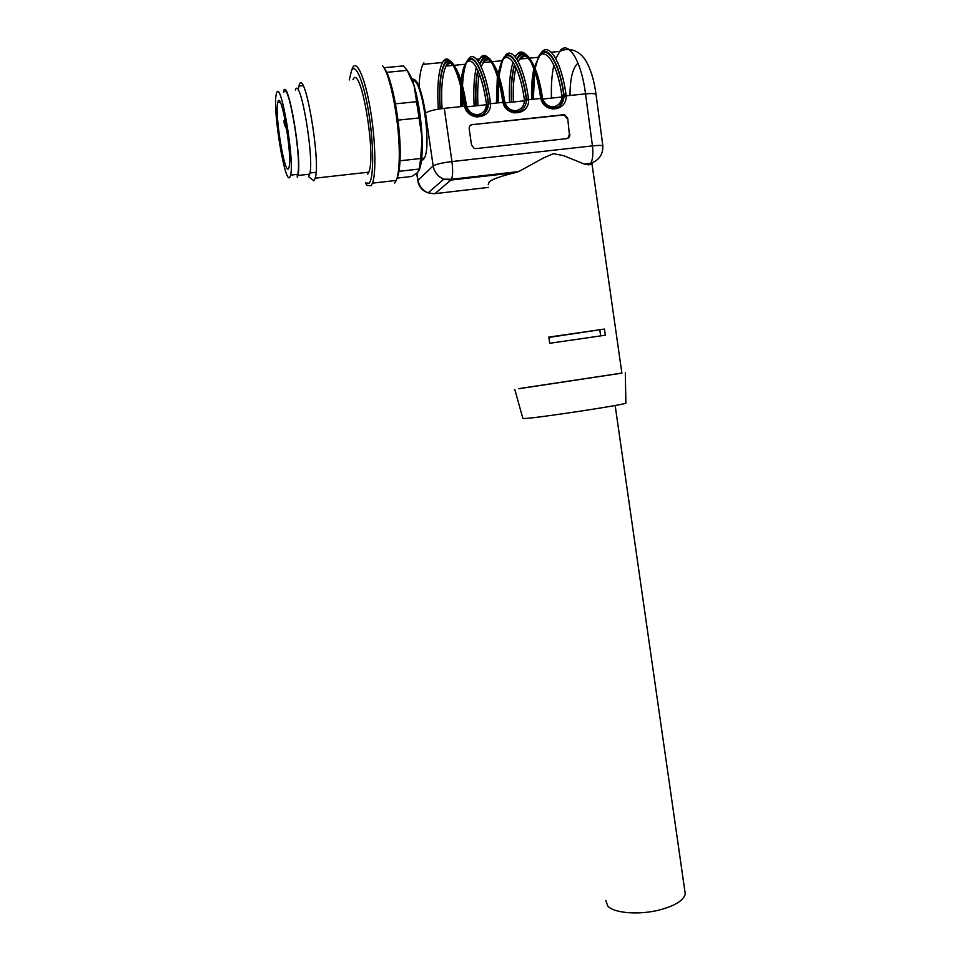 <?xml version="1.0" encoding="UTF-8"?>
<svg xmlns="http://www.w3.org/2000/svg" width="961" height="961" viewBox="0 0 961 961"><rect width="100%" height="100%" fill="white"/><g stroke="black" fill="none" stroke-linecap="round" stroke-linejoin="round"><path stroke-width="1.44" d="M563.446 114.743L472.127 124.654L564.804 114.864L567.711 118.335L569.392 134.54L567.711 118.335M569.861 134.264C569.957 136.69 568.9 138.156 566.678 138.636L475.935 148.607L474.157 148.378L471.515 144.991L469.208 128.81C469.1 126.323 470.193 124.846 472.488 124.353M532.226 62.597C536.694 70.453 540.082 82.057 542.412 97.409L542.749 98.959C544.743 104.196 548.347 106.791 553.548 106.743C558.617 105.722 561.416 102.479 561.945 96.989L561.849 95.427C557.873 66.453 546.965 47.798 539.626 55.858L534.376 66.777M455.034 66.802C459.742 74.177 463.526 86.971 466.397 105.181L466.746 106.755C468.812 112.053 472.524 114.671 477.881 114.623C483.071 113.578 485.942 110.287 486.458 104.737L486.35 103.139C482.17 73.805 472.368 54.789 466.337 62.813L465.34 64.243C463.346 67.714 461.941 73.288 461.124 80.952M505.57 55.173C512.814 46.428 524.021 66.621 528.406 98.01L528.562 99.716L540.815 98.454L540.478 96.785C536.13 65.444 524.73 45.323 517.27 54.068L515.216 56.939M468.728 58.645C475.239 49.924 485.858 70.297 490.362 101.902L490.506 103.608C491.612 119.344 467.923 121.855 464.535 106.263L464.187 104.569C459.61 72.832 449.424 52.314 443.405 61.036L442.432 62.513C438.336 71.33 436.955 86.886 438.3 109.158M465.677 106.239L465.713 106.142C467.286 110.996 470.241 114.095 474.578 115.416L478.65 115.764C484.404 115.104 487.707 111.14 488.572 103.896L502.927 102.334L502.591 100.653C498.122 69.12 487.323 48.795 480.572 57.528L478.254 61.396M592.24 162.805L592.108 164.091L588.685 164.824L584.264 164.055L590.667 163.31L586.474 164.499M465.653 106.118L465.4 104.653L465.713 106.142L444.27 108.341L451.934 161.568C452.991 169.929 452.847 175.827 451.49 179.275L518.736 171.563L514.928 172.716C501.654 175.935 493.101 178.914 489.293 181.641L488.236 184.692M518.736 171.563L543.626 157.88L553.488 153.664L563.554 155.646L584.264 164.055M541.956 51.738C549.896 42.993 561.692 62.982 565.969 94.178L566.113 95.872L585.537 93.878C581.525 61.972 569.14 40.999 560.695 49.972L555.77 58.513M421.471 160.331L423.32 159.67L424.402 158.024C431.982 145.351 421.29 75.066 412.689 81.349M518.628 388.737L621.887 373.144M604.457 329.07L605.334 335.209L549.728 343.281L548.815 337.095L604.457 329.07L548.863 337.431M493.81 64.579C498.447 72.267 502.062 84.496 504.657 101.265L504.993 102.827C507.036 108.1 510.687 110.707 515.961 110.659C521.102 109.626 523.925 106.359 524.454 100.833L524.346 99.259C520.273 70.105 509.907 51.269 503.216 59.318L497.894 73.168M518.616 388.664L621.875 373.072M514.76 389.361L522.832 418.311L524.55 418.515C535.565 418.263 620.878 405.398 625.887 403.224L625.875 402.803M461.869 83.487C462.734 72.315 464.643 64.867 467.587 61.12C473.821 52.807 483.948 72.375 488.26 102.611L488.392 104.509L484.969 112.857M488.572 103.896L488.452 102.431C484.068 71.739 473.785 51.894 467.478 60.339L465.256 64.243M502.591 100.653L503.756 100.737L503.984 102.19M503.168 59.318L504.453 57.636C511.372 49.311 522.075 68.687 526.268 98.731L526.4 100.605L504.285 102.995M504.008 102.31L504.057 102.214C505.51 107.031 508.501 110.131 513.042 111.512L516.79 111.788C522.472 111.128 525.739 107.2 526.604 100.004L526.484 98.539C522.219 68.051 511.348 48.398 504.333 56.855L501.858 60.759M539.433 55.882L540.851 54.188C548.431 45.852 559.698 65.036 563.795 94.899L563.915 96.761L559.819 105.674M541.836 98.442L541.896 98.334C543.253 103.115 546.28 106.215 550.977 107.644L554.425 107.86C560.035 107.212 563.266 103.32 564.143 96.16L564.023 94.707C559.867 64.399 548.431 44.939 540.731 53.42L537.992 57.324L540.683 53.227M567.254 118.635L564.347 115.164L562.99 115.044M472.127 124.654L470.385 125.314M567.855 138.288L569.392 134.54M600.661 335.797L599.844 330.176M290.03 176.86C285.369 187.575 272.347 109.398 276.275 94.226L276.6 93.049C280.732 78.273 294.739 160.475 290.594 175.13L290.03 176.86M288.66 168.307L289.093 166.974C292.372 155.298 281.309 90.262 277.981 101.662L277.705 102.659C274.558 114.659 284.997 177.16 288.66 168.307M286.846 129.903L284.228 123.801L284.024 120.533L285.021 119.404M285.801 123.561L284.468 119.476M605.802 900.589L607.832 906.115C614.163 913.226 639.209 915.22 659.618 909.947C675.054 905.755 683.607 900.445 685.277 894.018L684.785 890.607M297.273 177.256L297.898 175.479C302.415 160.403 288.012 75.895 283.519 91.163M297.081 176.067L297.694 174.337C302.078 159.682 288.084 77.577 283.711 92.364M298.186 90.106L299.291 84.76C304.901 67.522 320.926 161.4 315.244 178.157L313.839 180.8L308.481 176.524L309.682 174.169C314.619 159.07 300.252 74.742 295.339 90.01M367.727 174.205L368.796 172.163C376.556 155.322 360.687 62.321 352.999 79.607M351.522 70.549L352.687 67.57C356.855 59.57 364.952 77.781 370.177 108.401C375.451 138.913 376.352 173.22 372.508 183.143L371.078 185.785L367.126 185.413L365.384 182.926L369.132 183.239C373.793 178.41 373.937 146.06 369 114.443C364.123 82.742 355.762 62.333 351.57 70.465L349.239 79.967M394.671 183.083L396.268 180.44C398.01 176.127 398.995 168.752 399.235 158.337C400.208 126.612 390.815 74.766 382.466 65.624M396.977 178.386C398.839 174.434 399.896 167.154 400.148 156.559C401.097 126.335 392.172 77.084 384.196 68.267M399.536 157.748L399.68 160.823M397.097 178.121L411.776 176.452L417.639 172.56L419.272 169.04L420.642 158.505L400.004 160.787M419.272 169.04L398.959 171.322M420.642 158.505L422.095 138.168L419.056 117.975L397.986 120.149M419.056 117.975L416.581 101.71L395.5 103.836M416.581 101.71L414.119 85.721L407.2 70.381L386.622 72.339M407.2 70.381L403.512 65.889L383.895 67.738M419.2 170.085C420.942 166.037 421.939 159.178 422.203 149.52L422.095 138.168C421.182 118.635 418.528 101.157 414.119 85.721C412.125 79.174 410.119 74.526 408.077 71.763L407.296 70.525M416.918 173.208L418.035 180.26L433.147 165.869C436.054 164.223 442.312 162.781 451.934 161.568L592.457 145.88L585.537 93.878C591.411 93.325 594.907 93.481 596.024 94.334L596.108 94.947M564.143 96.16L566.113 95.872C567.122 111.404 544.046 113.854 540.815 98.454L541.896 98.334L541.596 96.857L540.478 96.785M526.604 100.004L528.562 99.716C529.619 115.344 506.243 117.831 502.927 102.334L504.057 102.214L503.756 100.737C497.834 66.609 490.218 52.218 480.884 57.54L479.491 59.017L476.632 59.282M533.872 68.82C531.998 77.361 531.253 87.547 531.637 99.403M514.231 112.99L514.123 111.908M514.099 111.728L514.003 110.635M513.414 101.974C512.838 88.196 513.703 76.748 516.009 67.654M518.183 61.54L520.742 57.648L525.487 56.014M528.094 57.408L528.718 57.96M542.124 99.115L563.915 96.761M460.679 86.406L460.763 106.659M442.048 108.593C440.907 88.268 442.24 74.093 446.036 66.069L446.985 64.651L450.601 62.994M465.941 106.935L488.392 104.509M513.006 62.225C509.955 72.315 508.813 85.697 509.558 102.371M498.242 102.815L498.507 80.436M498.939 76.087L502.351 60.747M419.02 86.334C419.501 76.087 420.822 68.76 422.984 64.351L423.885 62.873M476.308 67.402C474.001 77.457 473.28 90.322 474.169 105.986M474.83 114.419L474.938 115.512M474.962 115.716L475.07 116.798M462.709 106.455L462.325 93.818M462.505 85.829C462.986 76.075 464.223 68.531 466.241 63.162M588.685 164.824L589.826 164.115M514.928 172.716L450.913 180.055L434.925 193.654L488.632 187.383M444.27 108.341C434.612 109.506 428.342 111.104 425.483 113.11L433.147 165.869C434.372 172.259 437.928 176.692 443.802 179.166L451.49 179.275L450.913 180.055L443.802 179.166L428.162 192.825L433.94 193.738M551.206 52.23L559.362 51.462L563.35 49.984C572.756 48.194 580.3 51.858 585.97 60.999C590.811 69.336 594.162 80.448 596.024 94.334L602.847 145.904C601.754 145.279 598.295 145.267 592.457 145.88C593.345 154.048 592.745 159.862 590.667 163.31C598.979 160.355 603.04 154.553 602.847 145.904L602.895 146.408M553.86 65.204C551.83 74.55 551.025 85.505 551.47 98.07M551.998 106.767L552.082 107.836M552.107 108.016L552.203 109.086M533.355 99.223L534.7 71.21M535.157 68.579L537.908 58.501M425.483 113.11C421.435 89.001 416.906 77.709 411.909 79.234M569.981 95.475C570.065 79.415 572.48 68.892 577.213 63.907L578.078 63.258M428.162 192.825C422.588 190.494 419.212 186.302 418.035 180.26L417.927 181.173C419.044 187.083 422.456 190.963 428.162 192.825M497.366 76.448L496.417 103.007M477.965 105.602C477.317 93.301 477.761 82.754 479.299 73.961M481.149 66.681L484.104 61.132L488.284 59.486M476.92 117.086L476.8 115.957M476.776 115.788L476.668 114.659M475.971 105.806C475.19 91.643 475.779 79.775 477.725 70.201M479.623 63.654L482.278 58.945C484.26 56.723 486.446 56.519 488.849 58.321M491.155 61.48C487.936 57.42 485.017 56.831 482.398 59.714L479.875 64.111M477.929 70.658C475.995 80.075 475.395 91.776 476.163 105.782M476.86 114.671L476.968 115.8M476.992 115.969L477.112 117.098M524.346 99.259L528.406 98.01M486.35 103.139L490.362 101.902M461.821 106.551L461.544 90.106M440.078 108.869C438.757 85.421 440.438 69.949 445.135 62.453C446.769 60.411 448.595 60.099 450.625 61.504M452.535 64.111C449.82 60.891 447.382 60.603 445.255 63.234C440.631 70.585 438.961 85.793 440.258 108.845M511.384 102.178C510.711 86.79 511.72 74.237 514.435 64.531M516.622 58.873L518.952 55.474C521.294 53.095 523.865 53.011 526.64 55.221M529.379 59.017C525.655 54.032 522.219 53.107 519.06 56.243L516.91 59.33M514.664 64.964C511.961 74.502 510.928 86.898 511.588 102.154M561.849 95.427L565.969 94.178M422.984 64.351L442.432 62.513L443.742 61.036C452.271 55.798 459.49 70.333 465.4 104.653L464.187 104.569M541.56 97.001L541.596 96.857C535.673 62.945 527.661 48.687 517.559 54.068L516.069 55.558L514.159 55.738M542.412 97.409L541.692 97.433M504.657 101.265L503.852 101.289M466.397 105.181L465.496 105.193M284.924 125.963L285.537 125.903M530.977 61.948C526.628 55.318 523.12 53.888 520.454 57.648L519.589 59.077L528.322 58.249M529.667 58.116L538.4 57.288L534.845 67.859M453.688 66.129C450.421 61.997 448.066 61.504 446.625 64.639L446.036 66.069L453.16 65.396M454.193 65.3L465.34 64.243C463.622 69.108 462.469 75.535 461.881 83.523M621.899 373.204L592.024 164.103M492.512 63.919C488.705 58.597 485.785 57.66 483.779 61.12L483.047 62.549L490.987 61.792M492.176 61.684L502.098 60.735C500.801 64.339 500.285 64.123 498.495 74.802M625.887 403.224L625.311 372.7M417.831 180.572L416.69 173.388M504.333 56.759L503.528 57.852M534.376 70.237C532.862 78.43 532.286 88.112 532.658 99.295M498.014 78.658L497.474 102.899M461.556 90.19L461.857 106.539M290.594 175.13L297.694 174.337M309.935 172.98L316.061 172.307L309.935 172.98M277.705 102.659L280.3 102.395M421.699 158.325L424.402 158.024M685.277 894.018L615.16 405.47M309.682 174.169L297.898 175.479M303.051 85.661L298.859 86.07M368.796 172.163L315.244 178.157M396.268 180.44L372.508 183.143M400.148 156.559L399.235 158.337M422.203 149.52L421.735 150.421"/></g></svg>
